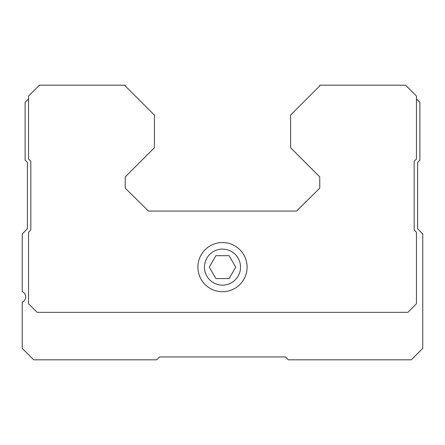 <?xml version="1.0" encoding="UTF-8"?>
<svg xmlns="http://www.w3.org/2000/svg" width="445" height="445" viewBox="0 0 445 445"><rect width="100%" height="100%" fill="white"/><g stroke="black" fill="none" stroke-linecap="round" stroke-linejoin="round"><path stroke-width="0.67" d="M215.892 278.57L229.108 278.57L235.711 267.128L229.108 255.686L215.892 255.686L209.289 267.128L215.892 278.57M204.478 267.128A18.023 18.023 0 0 0 231.511 282.736A18.023 18.023 0 0 0 231.511 251.52A18.023 18.023 0 0 0 204.478 267.128M28.541 98.918L25.109 102.35L25.109 160.139L27.401 162.425L27.401 228.791L22.25 233.942L22.25 291.636A5.724 5.724 0 0 1 22.25 302.122L22.25 348.374L33.692 359.816L156.701 359.816L159.566 356.951L285.434 356.951L288.299 359.816L411.308 359.816L422.75 348.374L422.75 233.942L417.599 228.791L417.599 162.425L419.891 160.139L419.891 102.35L416.459 98.918M127.353 88.049L125.234 85.93L125.234 85.184L39.416 85.184L28.541 96.059L28.541 158.993L30.833 161.279L30.833 229.937L28.541 232.229L28.541 303.746L37.124 312.329L407.876 312.329L416.459 303.746L416.459 232.229L414.167 229.937L414.167 161.279L416.459 158.993L416.459 96.059L405.584 85.184L319.766 85.184L319.766 85.93L317.647 88.049M319.766 85.93L290.585 115.11L290.585 147.723L319.766 176.899L319.766 188.174L296.537 211.058L148.463 211.058L125.234 188.174L125.234 176.899L154.415 147.723L154.415 115.11L125.234 85.93M197.897 267.128A24.603 24.603 0 0 0 234.799 288.432A24.603 24.603 0 0 0 234.799 245.824A24.603 24.603 0 0 0 197.897 267.128"/></g></svg>
